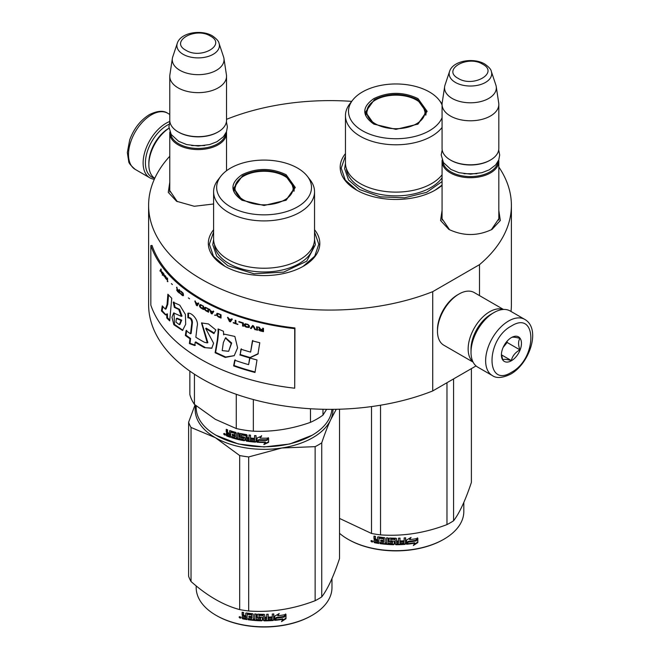 <?xml version="1.0" encoding="UTF-8"?>
<svg xmlns="http://www.w3.org/2000/svg" width="660" height="660" viewBox="0 0 660 660"><rect width="100%" height="100%" fill="white"/><g stroke="black" fill="none" stroke-linecap="round" stroke-linejoin="round"><path stroke-width="0.99" d="M498.82 210.433L500.329 220.498L492.03 229.391C477.642 236.222 463.246 236.222 448.858 229.391L440.558 220.498L442.068 210.433M213.609 203.989L194.287 206.275L176.575 201.259L168.267 192.365L169.777 182.3M314.539 229.746A55.737 32.175 180 0 1 303.484 266.161L303.484 266.161A55.737 32.175 180 0 1 224.664 266.161A55.737 32.175 180 0 1 213.609 229.746M442.068 185.328A55.737 32.175 180 0 1 435.336 190.039L435.336 190.039A55.737 32.175 180 0 1 356.507 190.039A55.737 32.175 180 0 1 345.46 153.623M498.82 167.038A181.393 104.725 180 0 1 511.393 205.343A181.393 104.725 180 0 1 479.498 264.652L432.729 291.654A181.393 104.725 180 0 1 245.536 298.023A181.393 104.725 180 0 1 148.607 205.343A181.393 104.725 180 0 1 169.777 156.247M226.528 119.46L227.271 119.031A181.393 104.725 180 0 1 351.706 101.368M177.317 201.671L169.661 190.451L169.777 188.941M449.608 229.804L441.952 218.584L442.068 217.074M498.82 217.074L498.943 218.584L491.296 229.796M432.729 291.654L432.729 390.943A181.393 104.725 180 0 1 245.536 397.312A181.393 104.725 180 0 1 148.607 304.631L148.607 205.343M476.05 365.937L432.729 390.943M479.498 264.652L479.498 295.606M511.393 205.343L511.393 304.631A181.393 104.725 180 0 1 511.005 311.454M225.027 266.368L213.427 256.187L209.352 244.233L213.609 232.015M314.539 232.015L318.796 244.233L314.729 256.187L303.121 266.368M442.068 185.089L434.973 190.245M356.87 190.245L345.271 180.064L341.203 168.11L345.46 155.892M226.438 131.901A28.372 16.384 180 0 1 226.528 133.196A28.372 16.384 180 0 1 209.014 148.327A28.372 16.384 180 0 1 178.093 144.779A28.372 16.384 -0 0 1 169.777 133.196A28.372 16.384 -0 0 1 169.868 131.901M225.654 133.576A27.563 15.914 180 0 1 207.859 147.427A27.563 15.914 180 0 1 178.662 143.781A27.563 15.914 -0 0 1 170.651 133.576M219.029 43.296C218.806 41.3 216.612 38.833 212.446 35.887C201.349 29.221 180.601 32.48 177.276 43.296A21.26 12.276 0 0 0 183.117 54.301A21.26 12.276 -0 0 0 208.123 56.463A21.26 12.276 -0 0 0 219.029 43.296L223.567 56.892A25.888 14.949 180 0 1 223.938 58.426L226.421 74.844A28.372 16.384 180 0 1 226.528 76.271L226.528 120.285A28.372 16.384 180 0 1 218.221 131.868L217.643 132.198A27.563 15.914 180 0 1 178.662 132.198L178.093 131.868L178.662 132.198M218.221 131.868A28.372 16.384 180 0 1 178.093 131.868L178.093 131.868A28.372 16.384 -0 0 1 169.777 120.285L169.777 76.271A28.372 16.384 -0 0 0 178.093 87.854A28.372 16.384 180 0 0 209.014 91.402A28.372 16.384 180 0 0 226.528 76.271M177.276 43.296L172.738 56.892A25.888 14.949 -0 0 0 172.367 58.426L169.884 74.844A28.372 16.384 -0 0 0 169.777 76.271M223.938 58.426A25.888 14.949 180 0 1 209.088 73.268A25.888 14.949 180 0 1 179.85 70.29A25.888 14.949 -0 0 1 172.367 58.426M498.729 160.033A28.372 16.384 180 0 1 498.82 161.329A28.372 16.384 180 0 1 481.305 176.459A28.372 16.384 180 0 1 450.384 172.912A28.372 16.384 -0 0 1 442.068 161.329A28.372 16.384 -0 0 1 442.159 160.033M497.945 161.708A27.563 15.914 180 0 1 480.15 175.56A27.563 15.914 180 0 1 450.953 171.913A27.563 15.914 -0 0 1 442.942 161.708M491.32 71.428C491.098 69.432 488.903 66.957 484.737 64.02C473.641 57.346 452.892 60.613 449.567 71.428A21.26 12.276 0 0 0 455.408 82.434A21.26 12.276 -0 0 0 480.414 84.596A21.26 12.276 -0 0 0 491.32 71.428L495.858 85.025A25.888 14.949 180 0 1 496.229 86.551L498.712 102.976A28.372 16.384 180 0 1 498.82 104.404L498.82 148.417A28.372 16.384 180 0 1 490.504 160L489.934 160.331A27.563 15.914 180 0 1 450.953 160.331L450.384 160L450.953 160.331M490.504 160A28.372 16.384 180 0 1 450.384 160L450.384 160A28.372 16.384 -0 0 1 442.068 148.417L442.068 104.404A28.372 16.384 -0 0 0 450.384 115.987A28.372 16.384 180 0 0 481.305 119.534A28.372 16.384 180 0 0 498.82 104.404M449.567 71.428L445.03 85.025A25.888 14.949 -0 0 0 444.659 86.551L442.175 102.976A28.372 16.384 -0 0 0 442.068 104.404M496.229 86.551A25.888 14.949 180 0 1 481.379 101.401A25.888 14.949 180 0 1 452.141 98.422A25.888 14.949 -0 0 1 444.659 86.551M154.572 178.192A30.806 17.787 -60 0 1 145.414 162.979A30.806 17.787 -60 0 1 167.194 125.251A30.806 17.787 -60 0 1 169.183 124.212M154.325 179.264A32.431 18.719 -60 0 1 149.837 177.829A32.431 18.719 -60 0 1 143.121 162.979A32.431 18.719 -60 0 1 166.048 123.263A32.431 18.719 -60 0 1 169.851 121.44M524.783 319.407L510.163 310.967A32.431 18.719 120 0 0 493.944 312.576L492.797 313.236A30.806 17.787 120 0 0 471.017 350.963L471.017 352.291A32.431 18.719 120 0 0 477.733 367.133L492.352 375.573C496.452 378.526 502.532 378.056 510.592 374.171C529.452 363.85 541.406 328.878 524.783 319.407A32.431 18.719 120 0 0 508.563 321.016A32.431 18.719 120 0 0 487.377 349.594A32.431 18.719 120 0 0 492.352 375.573M492.797 313.236L493.944 312.576A32.431 18.719 120 0 0 471.017 352.291M511.434 372.314C537.314 358.801 537.314 309.606 511.434 325.982C485.545 339.487 485.545 388.69 511.434 372.314M511.434 360.731A14.19 8.192 120 0 0 521.466 343.357A14.19 8.192 120 0 0 511.434 337.565A14.19 8.192 120 0 0 501.402 354.94A14.19 8.192 120 0 0 511.434 360.731M501.427 354.09L502.73 359.783C503.819 359.015 506.69 359.271 511.327 360.55C512.424 355.963 515.287 352.399 519.923 349.858C518.149 345.007 518.149 341.187 519.923 338.39C515.287 337.111 512.424 336.856 511.327 337.623M519.923 349.858L507.127 342.466L507.127 341.162M505.799 342.812A12.16 7.021 120 0 1 503.126 347.44L507.127 342.466M511.327 360.55L501.493 354.874M491.923 313.764A28.372 16.384 120 0 0 491.081 314.234A28.372 16.384 120 0 0 471.017 348.983A28.372 16.384 120 0 0 471.034 349.94M503.217 309.482A30.401 17.556 120 0 0 489.646 311.751A30.401 17.556 120 0 0 468.154 348.983A30.401 17.556 120 0 0 472.972 361.861M503.506 309.466L474.177 292.537A30.401 17.556 120 0 0 458.981 294.038L457.545 294.871A28.372 16.384 120 0 0 437.481 329.62L437.481 331.279A30.401 17.556 120 0 0 443.776 345.188L473.105 362.125M457.545 294.871L458.981 294.038A30.401 17.556 120 0 0 437.481 331.279M154.754 178.315A30.401 17.556 -60 0 1 148.855 164.637L148.855 162.979A28.372 16.384 -60 0 1 168.919 128.23L168.919 128.23M148.855 164.637A30.401 17.556 -60 0 1 168.976 128.246M373.849 124.096C361.754 115.599 361.754 107.101 373.849 98.612C388.567 91.624 403.276 91.624 417.995 98.612L427.135 111.35L417.995 124.096L395.926 129.368L373.931 124.138M374.129 124.253L365.524 112.01L374.426 99.602C388.757 92.796 403.087 92.796 417.417 99.602L426.327 112.01L417.681 124.27M442.068 127.446A50.465 29.139 0 0 1 360.236 136.257A50.465 29.139 180 0 1 345.46 115.657L345.46 162.979A50.465 29.139 180 0 0 360.236 183.587A50.465 29.139 0 0 0 442.068 174.776M442.084 103.884A50.465 29.139 0 0 0 441.994 103.76L439.213 100.171A47.421 27.382 0 0 0 429.454 91.987A47.421 27.382 180 0 0 352.63 100.171L349.858 103.76A50.465 29.139 180 0 0 345.46 115.657M352.63 100.171A47.421 27.382 180 0 0 362.389 130.713A47.421 27.382 0 0 0 408.87 137.692A47.421 27.382 0 0 0 442.068 117.662M442.068 105.047A47.421 27.382 0 0 0 439.213 100.171M366.267 112.126L365.714 113.998M426.129 113.998L425.576 112.126M442.068 181.549L426.673 192.324L404.44 197.827L380.308 196.837L359.65 189.569L348.529 179.957L344.627 168.622L345.46 163.325M453.585 378.906L453.585 520.781A77.014 44.467 180 0 1 450.384 522.745A77.014 44.467 0 0 1 446.977 524.593C424.834 533.065 402.683 536.489 380.531 534.872A77.014 44.467 -0 0 1 371.514 533.478L339.537 518.43M339.537 533.321A67.897 39.196 0 0 0 347.911 539.203L348.488 539.534A67.081 38.734 0 0 0 443.355 539.534L443.933 539.203A67.897 39.196 180 0 0 463.815 511.483L463.815 502.458M471.388 368.626L471.388 482.419C465.448 500.247 459.517 513.034 453.585 520.781M371.514 406.576L371.514 533.478M380.531 405.215L380.531 534.872M446.977 382.717L446.977 524.593M347.911 539.203A67.897 39.196 0 0 0 443.933 539.203L443.355 539.534M406.436 543.782L408.012 541.373A67.081 38.734 0 0 0 415.833 540.268L417.244 537.982M408.012 541.373L406.56 544.244L406.56 540.037L411.048 537.43L409.596 539.657L410.281 537.884M408.152 541.835A67.897 39.196 0 0 0 416.072 540.713L415.833 540.268M409.596 539.657A67.897 39.196 0 0 0 417.499 538.428L416.072 540.713M378.815 542.982A67.081 38.734 0 0 1 374.855 542.297L374.599 542.743L373.972 542.107L374.055 539.987M374.855 542.297L374.236 541.67L374.236 539.831L373.972 540.276L375.152 539.245L374.236 538.304L374.236 536.151M374.905 539.69L373.972 538.75L374.236 538.304M373.972 538.75L373.972 536.101A67.897 39.196 0 0 0 375.474 536.39L375.474 538.717L376.101 539.344L377.602 539.599L377.817 536.91M377.602 539.599L377.602 537.265L378.229 536.852A67.897 39.196 0 0 0 384.475 537.644L385.102 538.222L385.102 542.998L386.603 543.13L386.71 537.842M377.751 536.959L378.229 536.852M386.603 543.13L386.603 537.834L388.096 537.949L388.096 543.246A67.897 39.196 0 0 0 392.436 543.452L392.477 541.761A67.081 38.734 0 0 1 389.755 541.645L389.136 541.101L389.136 538.271M392.436 542.223A67.897 39.196 0 0 1 389.68 542.116L389.755 541.645M389.68 542.116L389.136 541.101M389.053 541.563L389.078 538.387M389.053 538.519L389.68 538.04A67.897 39.196 0 0 0 395.926 538.205L396.553 538.717L396.544 540.581A67.081 38.734 0 0 0 396.553 540.581L396.544 538.642M396.553 541.052A67.897 39.196 0 0 0 398.533 541.027L398.533 538.181L400.034 538.139L399.985 542.965A67.081 38.734 0 0 0 400.034 542.965M400.034 543.428A67.897 39.196 0 0 0 403.887 543.23L404.036 541.53A67.081 38.734 0 0 1 400.645 541.712M405.628 543.815L405.512 543.353L404.893 543.914A67.081 38.734 0 0 1 395.926 544.261L395.926 544.731A67.897 39.196 0 0 0 405.001 544.376L405.628 543.815L405.628 537.801L404.135 537.916L404.135 540.763A67.897 39.196 0 0 1 400.645 540.961L400.645 542.182A67.897 39.196 0 0 0 404.135 541.992M405.512 543.353L405.512 537.817M390.893 538.857L390.835 539.319A67.897 39.196 0 0 0 395.051 539.426L395.06 538.964A67.081 38.734 0 0 1 390.893 538.857L390.654 539.377M390.835 539.319L390.835 540.944A67.897 39.196 0 0 0 393.591 541.035L394.218 541.555L394.218 544.203L393.591 544.706L394.243 543.733M394.218 544.203L393.591 544.706A67.897 39.196 0 0 1 380.036 543.642L380.226 543.188A67.081 38.734 0 0 0 393.616 544.236M380.036 543.642L380.036 542.413A67.897 39.196 0 0 0 383.278 542.817L383.666 541.159A67.081 38.734 0 0 1 380.944 540.829L380.944 540.086M383.518 541.621A67.897 39.196 0 0 1 380.762 541.291L380.944 540.829M380.762 541.291L380.762 540.062A67.897 39.196 0 0 0 383.518 540.391L383.666 538.51L383.278 538.75A67.897 39.196 0 0 1 379.063 538.205L379.261 537.751A67.081 38.734 0 0 0 383.427 538.288M383.518 540.391L383.666 538.51M374.599 542.743A67.897 39.196 0 0 0 378.815 543.461L379.063 538.205M396.553 542.281L396.792 543.502L398.293 543.477L398.508 541.786A67.081 38.734 0 0 1 396.544 541.81L396.553 542.281A67.897 39.196 0 0 0 398.533 542.248M377.602 541.563A67.081 38.734 0 0 0 377.817 541.596L377.817 540.375L377.817 541.596M377.602 540.82A67.897 39.196 0 0 1 375.474 540.457L375.713 541.728A67.897 39.196 0 0 0 377.602 542.05M375.474 540.457L375.713 540.012A67.081 38.734 0 0 0 377.817 540.375M396.784 543.031L396.544 541.81M383.427 542.355L383.666 541.159M380.226 543.188L380.226 542.438M395.926 544.261L395.299 543.749L395.06 538.964M399.985 542.965L399.985 538.139M392.477 542.982L392.477 541.761M373.972 542.107L374.236 541.67M371.233 540.631L370.936 541.15L372.958 541.588L371.036 540.812M395.926 544.731L395.29 544.211L395.051 539.426M417.829 542.594L413.341 545.498L414.81 543.18A67.897 39.196 0 0 1 406.89 544.211L408.317 542.05A67.897 39.196 0 0 0 416.237 540.911L417.829 538.362L417.829 542.594L417.565 538.783M414.81 543.18L414.587 542.735A67.081 38.734 0 0 1 407.228 543.708M415.948 540.474A67.081 38.734 0 0 0 415.998 540.466L417.565 537.916M413.96 544.516L417.565 542.157M371.761 540.755L372.157 541.357L372.364 540.886L372.364 542.05L371.481 541.769L371.902 540.54M375.358 123.799A29.081 16.789 180 0 1 368.618 106.161A29.081 16.789 180 0 1 416.485 100.064A29.081 16.789 0 0 1 423.225 106.161A29.081 16.789 0 0 1 411.568 126.076A29.081 16.789 0 0 1 375.358 123.799M366.036 115.219A29.898 17.259 180 0 1 366.028 114.823L368.618 106.161M425.807 115.219A29.898 17.259 0 0 0 425.815 114.823L423.225 106.161M242.005 200.211C229.911 191.722 229.911 183.224 242.005 174.727C256.715 167.747 271.433 167.747 286.143 174.727L295.284 187.473L286.143 200.211L264.074 205.491L242.088 200.261M242.278 200.368L233.673 188.133L242.583 175.725C256.913 168.919 271.243 168.919 285.574 175.725L294.475 188.133L285.838 200.392M331.897 409.357A67.897 39.196 180 0 1 312.089 435.278L289.748 444.007L264.074 446.952L238.409 444.007L216.067 435.278A67.897 39.196 180 0 1 196.185 407.566L196.185 405.842M312.089 435.278A67.897 39.196 180 0 1 216.067 435.278L216.637 435.608M256.996 442.249L256.996 438.042L261.558 436.111L260.073 438.124A67.897 39.196 180 0 0 268.257 438.116L266.731 439.709A67.081 38.734 180 0 1 258.671 439.618L256.996 442.249L258.671 439.618M268.207 437.646L266.731 439.709M266.764 440.179A67.897 39.196 180 0 1 258.604 440.08M257.087 438.009L257.087 441.779M260.411 437.662A67.081 38.734 180 0 1 260.123 437.654L261.583 435.649M260.073 438.124L260.123 437.654M265.444 442.447L263.917 444.543L268.603 442.34L268.603 438.1L266.937 440.401A67.897 39.196 180 0 1 258.769 440.319L257.326 442.266A67.897 39.196 180 0 0 265.444 442.447L265.427 441.986A67.081 38.734 180 0 1 257.664 441.812M268.554 438.174L268.554 441.87L263.917 444.073M268.603 442.34L268.554 441.87M229.82 430.617L229.457 433.306L228.121 432.836L227.568 432.118L227.568 429.792A67.897 39.196 180 0 1 226.248 429.289L226.248 431.937L227.065 433.01L226.248 433.463L227.51 432.622L226.693 431.549L226.693 429.462M234.82 433.537L234.82 434.957L235.166 433.117L234.597 433.273A67.897 39.196 180 0 1 230.769 432.118L230.546 437.349A67.897 39.196 180 0 1 226.801 436.021L226.248 435.295L226.71 432.952M229.457 433.306L229.87 430.617M243.391 439.172L243.639 437.902L243.16 439.329A67.897 39.196 180 0 1 239.068 438.479L239.068 433.183L237.666 432.853L237.666 438.149L236.272 437.794L236.272 433.018L235.694 432.349A67.897 39.196 180 0 1 230.018 430.65L229.457 430.972M237.666 438.149L237.979 432.927M243.391 438.347L243.408 437.654A67.081 38.734 180 0 1 240.826 437.143L240.248 436.499L239.959 436.936L240.19 433.537M243.16 438.1A67.897 39.196 180 0 1 240.545 437.58L240.826 437.143M240.248 433.521L240.248 436.499M254.323 440.831L254.323 440.831A67.897 39.196 180 0 1 250.511 440.443L250.511 435.146L249.043 434.965L249.043 437.811A67.897 39.196 180 0 1 247.112 437.539L247.112 435.204L246.502 434.602A67.897 39.196 180 0 1 240.545 433.513L239.959 433.892M249.043 437.811L249.224 434.989M254.562 439.626L254.677 439.156A67.081 38.734 180 0 1 251.262 438.826L251.105 439.288A67.897 39.196 180 0 0 254.562 439.626L254.677 439.156M256.063 441.672L255.428 442.142L256.063 441.672L256.063 435.666L254.562 435.55L254.562 438.397L254.677 435.559M254.562 438.397A67.897 39.196 180 0 1 251.105 438.067L251.105 439.288M256.154 441.21L255.535 441.672A67.081 38.734 180 0 1 246.716 440.674L246.114 440.063L245.899 440.517L246.114 435.476L246.114 440.063M255.535 441.672L255.428 442.142A67.897 39.196 180 0 1 246.502 441.127L246.716 440.674M245.899 435.93L245.883 435.245A67.081 38.734 180 0 1 241.907 434.519L241.411 435.113L241.642 436.582A67.897 39.196 180 0 0 244.266 437.077L244.868 437.695L244.868 440.344L244.266 440.756A67.897 39.196 180 0 1 231.643 437.695L232.031 437.283A67.081 38.734 180 0 0 244.497 440.303L245.091 439.898M245.66 435.691A67.897 39.196 180 0 1 241.642 434.965L241.411 435.113M244.868 440.344L244.266 440.756L244.497 440.303M232.031 436.59L232.031 437.283M234.82 436.186A67.897 39.196 180 0 1 232.303 435.452L232.683 435.039A67.081 38.734 180 0 0 235.166 435.765L234.597 437.349A67.897 39.196 180 0 1 231.643 436.474L231.643 437.695M234.82 434.957A67.897 39.196 180 0 1 232.303 434.231L232.303 435.452M234.597 433.273L234.943 432.853A67.081 38.734 180 0 1 231.165 431.714L230.95 431.937M230.546 436.805A67.081 38.734 180 0 1 227.246 435.633L226.693 433.076M226.801 436.021L227.246 435.633M248.803 440.228L249.224 438.578A67.081 38.734 180 0 1 247.31 438.314L247.343 440.022L248.803 440.228L249.043 439.04A67.897 39.196 180 0 1 247.112 438.768M249.043 439.04L249.224 438.578M229.457 435.757A67.897 39.196 180 0 1 227.782 435.163L227.568 433.859A67.897 39.196 180 0 0 229.457 434.528L229.457 435.757L229.87 435.353A67.081 38.734 180 0 1 229.457 435.212M229.457 434.528L229.87 434.132A67.081 38.734 180 0 1 228.005 433.463L227.568 433.859M229.87 434.132L229.87 435.353M232.683 434.346L232.683 435.039M235.166 435.765L234.943 436.928M251.262 438.083L251.262 438.826M226.248 435.295L226.693 434.907M225.357 434.635L223.6 433.901L225.357 434.635L225.175 435.064M223.6 433.901L224.07 433.537L224.07 434.602L224.837 435.006L225.308 434.329M240.545 437.58L239.959 436.936M246.502 441.127L245.899 440.517M310.48 408.754L310.48 422.342A74.993 43.296 0 0 0 322.979 415.123L322.979 409.282M236.263 394.292L236.263 428.538A74.993 43.296 0 0 0 253.341 431.178L253.341 399.548M310.48 422.342C291.431 429.082 272.39 432.028 253.341 431.178M326.617 409.34L322.979 415.123M236.263 428.538L215.35 419.331L194.436 404.39A74.993 43.296 180 0 1 189.857 394.531L189.857 371.126M194.436 374.212L194.436 404.39M213.609 191.771L213.609 239.101A50.465 29.139 180 0 0 228.393 259.702A50.465 29.139 0 0 0 283.387 266.021A50.465 29.139 0 0 0 314.539 239.101L314.539 191.771A50.465 29.139 0 0 0 310.142 179.883L307.37 176.294A47.421 27.382 0 0 0 297.611 168.11A47.421 27.382 180 0 0 220.786 176.294L218.006 179.883A50.465 29.139 180 0 0 213.609 191.771A50.465 29.139 180 0 0 228.393 212.38A50.465 29.139 0 0 0 283.387 218.691A50.465 29.139 0 0 0 314.539 191.771M220.786 176.294A47.421 27.382 180 0 0 230.546 206.836A47.421 27.382 0 0 0 290.969 210.02A47.421 27.382 0 0 0 307.37 176.294M234.424 188.249L233.871 190.121M294.277 190.121L293.733 188.249M224.837 435.006L224.945 433.76M224.837 433.843L224.416 434.181L224.26 433.381M314.539 239.44L315.373 244.745L306.727 261.195L283.709 272.11L254.067 273.793L227.807 265.683L216.686 256.08L212.784 244.745L213.617 239.44M195.558 405.322A68.912 39.781 -0 0 0 215.35 437.679A68.912 39.781 0 0 0 281.911 447.975L315.134 446.655A77.014 44.467 0 0 0 318.533 444.815A77.014 44.467 0 0 0 321.733 442.852L321.733 596.896A77.014 44.467 180 0 1 318.533 598.859A77.014 44.467 0 0 1 315.134 600.707C292.982 609.18 270.839 612.612 248.688 610.987A77.014 44.467 -0 0 1 239.671 609.592C223.459 605.278 207.248 595.922 191.029 581.51L191.029 427.457A77.014 44.467 0 0 1 188.612 422.251L188.612 576.304A77.014 44.467 0 0 0 191.029 581.51M196.185 585.882L196.185 587.606A67.897 39.196 0 0 0 216.067 615.326L216.637 615.656A67.081 38.734 0 0 0 311.512 615.656L312.089 615.326A67.897 39.196 180 0 0 331.972 587.606L331.972 578.572M332.986 409.349A68.912 39.781 180 0 1 330.635 419.842L336.262 409.299M339.537 409.216L339.537 558.541C333.605 576.37 327.665 589.157 321.733 596.896M191.029 427.457L215.35 437.679L239.671 455.54A77.014 44.467 0 0 0 248.688 456.935L281.911 447.975A68.912 39.781 0 0 0 330.635 419.842C327.781 426.005 324.819 433.669 321.733 442.852M195.046 404.893L188.612 422.251M239.671 455.54L239.671 609.592M248.688 456.935L248.688 610.987M315.134 446.655L315.134 600.707M216.067 615.326A67.897 39.196 0 0 0 312.089 615.326L311.512 615.656M274.593 619.905L276.161 617.496A67.081 38.734 0 0 0 283.99 616.382L285.4 614.105M276.161 617.496L274.717 620.367L274.717 616.159L279.205 613.544L277.753 615.772L278.438 614.006M276.309 617.958A67.897 39.196 0 0 0 284.229 616.828L283.99 616.382M277.753 615.772A67.897 39.196 0 0 0 285.656 614.542L284.229 616.828M246.972 619.096A67.081 38.734 0 0 1 243.012 618.42L242.756 618.865L242.129 618.23L242.203 616.11M243.012 618.42L242.129 616.39L243.309 615.367L242.385 614.427L242.385 612.274M243.061 615.813L242.129 614.872L242.385 614.427M242.129 614.872L242.129 612.224A67.897 39.196 0 0 0 243.631 612.505L243.631 614.839L244.258 615.466L245.751 615.722L245.974 613.033M245.751 615.722L245.751 613.387L246.386 612.975A67.897 39.196 0 0 0 252.623 613.767L253.25 614.336L253.25 619.121L254.752 619.253L254.867 613.965M245.899 613.082L246.386 612.975M254.752 619.253L254.752 613.957L256.253 614.064L256.253 619.361A67.897 39.196 0 0 0 260.593 619.575L260.634 617.884A67.081 38.734 0 0 1 257.911 617.768L257.284 617.215L257.284 614.394M260.593 618.346A67.897 39.196 0 0 1 257.837 618.23L257.911 617.768M257.837 618.23L257.284 617.215M257.202 617.686L257.227 614.51M257.202 614.641L257.837 614.163A67.897 39.196 0 0 0 264.074 614.328L264.701 614.839L264.693 616.704A67.081 38.734 0 0 0 264.701 616.704L264.693 614.757M264.701 617.174A67.897 39.196 0 0 0 266.689 617.149L266.689 614.295L268.191 614.254L268.141 619.088A67.081 38.734 0 0 0 268.191 619.08M268.191 619.55A67.897 39.196 0 0 0 272.044 619.352L272.184 617.644A67.081 38.734 0 0 1 268.801 617.834M273.784 619.93L273.669 619.468L273.05 620.029A67.081 38.734 0 0 1 264.074 620.384L264.074 620.845A67.897 39.196 0 0 0 273.158 620.499L273.784 619.93L273.784 613.924L272.283 614.039L272.283 616.885A67.897 39.196 0 0 1 268.801 617.083L268.801 618.304A67.897 39.196 0 0 0 272.283 618.115M273.669 619.468L273.669 613.932M259.05 614.98L258.992 615.442A67.897 39.196 0 0 0 263.208 615.549L263.216 615.079A67.081 38.734 0 0 1 259.05 614.98L258.811 615.499M258.992 615.442L258.992 617.067A67.897 39.196 0 0 0 261.748 617.149L262.375 617.678L262.375 620.326L261.748 620.829L262.391 619.856M262.375 620.326L261.748 620.829A67.897 39.196 0 0 1 248.185 619.756L248.374 619.303A67.081 38.734 0 0 0 261.772 620.359M248.185 619.756L248.185 618.535A67.897 39.196 0 0 0 251.427 618.94L251.823 617.281A67.081 38.734 0 0 1 249.1 616.952L249.1 616.209M251.674 617.743A67.897 39.196 0 0 1 248.919 617.413L249.1 616.952M248.919 617.413L248.919 616.184A67.897 39.196 0 0 0 251.674 616.514L251.823 614.633L251.427 614.864A67.897 39.196 0 0 1 247.211 614.328L247.417 613.874A67.081 38.734 0 0 0 251.584 614.41M251.674 616.514L251.823 614.633M242.756 618.865A67.897 39.196 0 0 0 246.972 619.583L247.211 614.328M264.701 618.395L264.949 619.624L266.45 619.6L266.656 617.9A67.081 38.734 0 0 1 264.693 617.933L264.701 618.395A67.897 39.196 0 0 0 266.689 618.37M245.751 617.686A67.081 38.734 0 0 0 245.974 617.719L245.974 616.498L245.974 617.719M245.751 616.943A67.897 39.196 0 0 1 243.631 616.58L243.87 617.851A67.897 39.196 0 0 0 245.751 618.172M243.631 616.58L243.87 616.135A67.081 38.734 0 0 0 245.974 616.498M264.94 619.154L264.693 617.933M251.584 618.478L251.823 617.281M248.374 619.303L248.374 618.56M264.074 620.384L263.455 619.864L263.216 615.079M268.141 619.088L268.141 614.254M260.634 619.105L260.634 617.884M242.129 618.23L242.385 617.785M239.39 616.745L239.085 617.273L241.114 617.711L239.184 616.935M264.074 620.845L263.447 620.334L263.208 615.549M285.986 618.717L281.49 621.621L282.967 619.303A67.897 39.196 0 0 1 275.047 620.334L276.474 618.172A67.897 39.196 0 0 0 284.394 617.034L285.986 614.485L285.986 618.717L285.722 614.905M282.967 619.303L282.744 618.849A67.081 38.734 0 0 1 275.377 619.831M284.105 616.597A67.081 38.734 0 0 0 284.155 616.588L285.722 614.039M282.117 620.639L285.722 618.28M239.918 616.877L240.314 617.48L240.512 617.009L240.512 618.172L239.629 617.884L240.059 616.663M243.515 199.922A29.081 16.789 180 0 1 236.775 182.275A29.081 16.789 180 0 1 284.633 176.179A29.081 16.789 0 0 1 291.382 182.275A29.081 16.789 0 0 1 279.724 202.199A29.081 16.789 0 0 1 243.515 199.922M234.193 191.342A29.898 17.259 180 0 1 234.184 190.946L236.775 182.275M293.964 191.342A29.898 17.259 0 0 0 293.972 190.946L291.382 182.275M294.707 388.212L294.946 327.954A181.393 104.725 180 0 1 152.031 245.438L150.835 245.578L150.835 305.151A182.606 105.427 0 0 0 294.707 388.212L294.707 328.639A182.606 105.427 180 0 1 150.835 245.578M294.946 327.954L294.707 328.639M167.062 304.532L165.338 309.144L162.277 305.893L161.436 310.901L165.52 314.919L166.683 314.069L166.798 317.988A183.166 98.257 -1.8 0 0 169.694 320.892A9679.337 6056.152 -38.5 0 1 171.749 298.271A182.606 105.427 180 0 1 167.879 294.195L167.062 304.532L167.78 304.318L166.064 308.938M173.225 302.23L174.372 307.411L178.72 309.424L181.351 316.363L173.671 312.964L171.963 317.245L173.844 324.736L182.539 330.454L185.691 324.266L185.394 314.424L179.784 305.176L173.225 302.23L173.918 301.991L175.065 307.172L179.602 309.367L182.003 316.074M204.377 342.251A182.606 105.427 180 0 1 195.855 337.268L197.142 326.296C199.048 320.463 191.837 312.337 187.886 313.203L187.886 317.798C190.319 317.905 191.631 319.613 191.821 322.913L190.509 333.778A182.606 105.427 180 0 1 186.062 330.619L185.361 335.47A182.606 105.427 0 0 0 189.956 338.77L189.395 343.588L194.774 345.551L195.179 342.226A182.606 105.427 0 0 0 204.377 347.63L211.753 348.265L213.592 343.233L205.681 328.474L213.964 333.622L215.87 329.975L208.428 323.911L201.514 322.963L207.298 342.903L204.377 342.251M218.089 332.45L217.288 340.164A6700.229 2727.689 122.4 0 0 215.111 352.745L225.258 357.415L234.209 355.682L237.6 347.87L234.869 336.443L224.441 334.166L223.633 334.834L223.435 331.237A182.606 105.427 180 0 1 218.089 328.936L218.089 332.45L218.584 332.079L217.784 339.793A6728.477 2742.366 122.4 0 0 215.614 352.382L225.671 357.035L234.259 355.641M239.819 354.915A182.606 105.427 0 0 0 249.703 357.926L257.953 354.04L259.776 342.73A182.606 105.427 180 0 1 252.409 340.849L250.61 352.11A182.606 105.427 180 0 1 240.941 349.206L240.215 354.511A181.797 104.956 0 0 0 250.058 357.514L258.274 353.611M254.999 372.471L257.004 359.939A182.606 105.427 180 0 1 249.695 357.992L248.605 364.65A182.606 105.427 180 0 1 234.721 360.212L233.624 365.896A182.606 105.427 0 0 0 254.999 372.471M263.48 328.35L262.68 328.168L262.68 329.645L260.444 329.125L259.388 327.393L258.472 327.17L259.652 329.076L258.604 329.736L260.312 330.924A182.606 105.427 0 0 0 263.48 331.658L263.48 328.35M257.425 330.223L257.425 326.914L256.641 326.716L256.641 330.025L257.425 330.223M255.601 329.761L253.531 325.908L252.499 325.627L250.445 328.375L251.212 328.589L253.011 326.188L254.826 329.554L255.601 329.761M246.37 327.195L249.035 327.484L249.422 325.9L248.02 324.439L245.231 323.755L244.357 324.406L245.231 326.642L248.201 327.401L249.472 327.063M242.599 326.04L243.35 326.279L243.35 322.971A182.606 105.427 180 0 1 238.879 321.527L238.879 321.956A182.606 105.427 0 0 0 242.599 323.161L242.599 326.04L243.54 326.073M228.253 317.707L227.543 317.435L229.433 321.478L230.389 321.832L232.303 319.234L231.577 318.97L231.099 319.638A182.606 105.427 180 0 1 228.723 318.739L228.253 317.707M216.868 313.417L216.645 315.356L218.328 316.891A182.606 105.427 0 0 0 221.05 318.079L221.05 314.771A182.606 105.427 180 0 1 218.328 313.582L216.868 313.417M215.647 315.175L214.648 315.208L215.647 315.175M212.025 313.945L213.766 311.479L213.114 311.165L212.677 311.8A182.606 105.427 180 0 1 210.507 310.736L209.435 309.35L211.159 313.525L212.025 313.945M205.12 307.296L204.394 307.816L204.493 309.284L206.052 310.901A182.606 105.427 0 0 0 208.585 312.221L208.585 308.913A182.606 105.427 180 0 1 206.052 307.593L205.12 307.296M200.227 304.549L199.526 305.052L199.625 306.521L201.127 308.171A182.606 105.427 0 0 0 203.569 309.548L203.569 306.24A182.606 105.427 180 0 1 201.127 304.862L200.227 304.549M189.61 298.782L188.347 297.899L189.61 298.782M167.599 281.688L167.211 277.934L167.599 281.688M163.465 273.488L162.83 272.596L163.004 274.717L164.654 276.887L163.292 275.022L164.711 275.83L163.465 273.488M233.269 322.542L233.269 322.897A182.606 105.427 0 0 0 237.889 324.514L235.934 323.491L235.934 320.529L235.199 320.273L235.199 323.235L233.269 322.542M194.84 301.059L196.383 305.332L197.158 305.819L198.734 303.46L198.14 303.105L197.744 303.707A182.606 105.427 180 0 1 195.797 302.511L194.84 301.059M166.196 277.324L165.322 275.731L165.883 278.363L165.198 277.835L166.7 279.601L166.196 277.324M180.295 291.027L182.952 293.799L182.696 295.152L180.213 292.933L180.625 293.906L183.2 295.688L183.455 294.195L182.861 292.817L180.295 291.027M179.083 289.525L179.083 291.002L177.738 289.847L176.566 287.331L177.268 289.575L176.641 289.938L177.655 291.604A182.606 105.427 0 0 0 179.569 293.238L179.569 289.93L179.083 289.525M172.392 284.608L171.402 283.618L172.392 284.608M162.376 271.994L162.376 275.302L162.376 271.994M161.65 273.265L160.999 268.975A569.143 169.554 161.3 0 0 159.943 270.823L160.256 271.285L160.726 270.493L161.65 273.265M168.531 294.904L167.78 304.318M166.798 317.988L167.524 317.782A182.358 97.787 -1.8 0 0 169.768 320.05M166.683 314.069L167.409 313.863L167.524 317.782M161.436 310.901L162.179 310.72L165.841 314.795M162.797 307.04L162.179 310.72M174.372 307.411L175.065 307.172M174.017 312.873L174.512 324.448L182.894 330.272M201.82 322.806L207.85 342.581L207.298 342.903M206.159 328.177L214.285 333.003M204.377 347.63L211.959 348.109M195.179 342.226L195.781 341.905A181.797 104.956 0 0 0 204.938 347.292M189.395 343.588L190.014 343.291L195.376 345.238M189.956 338.77L190.575 338.473L190.014 343.291M185.361 335.47L186.005 335.189A181.797 104.956 0 0 0 190.575 338.473M186.706 330.33L186.005 335.189M190.509 333.778L191.128 333.473L192.431 322.608C192.349 319.366 191.045 317.658 188.521 317.501L187.886 317.798M188.521 313.269L188.521 317.501M218.584 329.159L218.584 332.079M215.111 352.745L215.614 352.382M249.703 357.926L250.058 357.514M241.337 348.793L240.215 354.511M250.61 352.11L252.755 340.42M233.624 365.896L234.052 365.5A181.797 104.956 0 0 0 255.082 371.976M235.15 359.815L234.052 365.5M248.605 364.65L250.049 357.572M260.312 330.924L260.461 330.709A182.201 105.196 0 0 0 263.48 331.411M259.652 330.693L260.461 330.709M259.124 330.355L259.809 330.478M258.736 329.983L259.281 330.14M259.652 329.076L258.629 326.956M262.68 329.645L262.828 328.201M256.641 330.025L257.59 330.008M256.806 326.758L256.806 329.81M254.826 329.554L255.766 329.546M253.011 326.188L254.991 329.34M250.445 328.375L251.386 328.375M252.673 325.413L250.618 328.16M245.743 326.939L246.559 326.989M245.231 326.642L245.924 326.733M244.728 326.213L245.421 326.436M244.48 325.85L244.918 326.007M244.357 324.406L244.547 325.256M242.599 323.161L242.797 325.842M238.879 321.956L239.077 321.75A182.201 105.196 0 0 0 242.797 322.954M231.099 319.638L231.8 318.772M229.433 321.478L230.604 321.643M227.766 317.245L229.655 321.28M217.115 313.236L216.892 315.175L218.575 316.709A182.201 105.196 0 0 0 221.05 317.79M215.201 315.463L215.894 314.993M214.904 315.026L215.457 315.282M209.707 309.177L211.423 313.343L212.281 313.772L211.159 313.525M212.677 311.8L213.37 310.984M206.052 310.901L206.332 310.728A182.201 105.196 0 0 0 208.585 311.908M205.532 310.546L206.332 310.728M205.12 310.183L205.813 310.382M204.707 309.68L205.392 310.01M204.493 309.284L204.98 309.507M204.394 307.816L204.674 308.707M201.127 308.171L201.415 308.005A182.201 105.196 0 0 0 203.569 309.226M200.624 307.808L201.415 308.005M200.227 307.436L200.912 307.642M199.823 306.916L200.508 307.271M199.625 306.521L200.112 306.751M199.526 305.052L199.815 305.943M167.211 281.251L167.962 281.581M167.574 278.347L167.574 281.143M164.233 275.798L164.843 275.855M163.878 275.418L164.604 275.698M163.317 273.446L163.837 273.743M233.269 322.897L233.483 322.699A182.201 105.196 0 0 0 237.889 324.241M235.199 323.235L235.414 320.347M195.137 300.902L196.738 305.217M196.383 305.332L197.456 305.654M197.744 303.707L198.429 302.94M165.569 277.736L166.246 278.545M180.593 291.019L181.038 291.588M182.861 295.705L183.529 295.548M182.531 295.581L183.191 295.564M182.111 295.317L182.853 295.441M181.36 294.723L182.44 295.185M181.277 294.178L181.69 294.583M180.625 293.221L180.956 293.774M182.952 293.799L183.274 294.715M182.111 292.429L181.36 291.835M181.03 291.637L181.69 291.695M180.782 291.572L181.36 291.497M179.083 291.002L179.421 289.806M179.132 292.462A182.201 105.196 0 0 0 179.569 292.825M176.723 290.218L177.292 290.582M176.641 289.938L177.061 290.087M177.268 289.575L176.905 287.207M159.943 270.823L160.627 271.202M161.172 269.222A569.596 170.222 161.3 0 0 160.314 270.74M176.377 318.5L181.046 320.405L179.347 324.679L175.964 322.146L176.377 318.5L177.061 318.244L181.706 320.141L179.916 324.456M225.654 337.862L231.693 343.01L228.649 351.301L222.189 350.6L223.369 342.524L225.423 338.027L231.239 343.555L228.649 351.301M262.828 329.851L262.68 331.13A182.606 105.427 180 0 1 260.18 330.545L259.388 329.719L260.329 329.266A182.201 105.196 0 0 0 262.828 329.851L262.68 331.13M245.421 324.184L248.457 324.868L248.531 326.98L245.487 326.296L245.421 324.184M229.07 318.871L231.206 319.679L229.911 321.37L229.07 318.871M217.569 313.789L220.605 314.713L220.605 317.179L217.536 315.901L217.569 313.789M212.693 311.784L211.588 313.45L210.862 310.909M205.392 307.758L208.222 308.83L208.222 311.297L205.326 309.878L205.392 307.758M200.508 305.019L203.239 306.149L203.239 308.616L200.425 307.131L200.508 305.019M197.794 303.683L196.771 305.291L196.144 302.725M179.421 291.291L179.083 292.479A182.606 105.427 180 0 1 177.581 291.184L177.111 290.136L177.919 290.004A182.201 105.196 0 0 0 179.421 291.291L179.083 292.479M259.52 329.538L259.941 329.241M259.784 329.464L260.329 329.266M260.18 329.488A182.606 105.427 0 0 0 262.68 330.074M245.231 324.39L245.677 324.052M245.487 324.258L246.048 324.019M245.866 324.233L246.559 324.101M246.37 324.308L247.566 324.398M247.385 324.613L248.077 324.621M247.888 324.827L248.457 324.868M248.275 325.083L248.704 325.157M248.655 325.685L248.837 326.527M228.838 319.069L231.206 319.679M230.983 319.877L229.911 321.37M217.313 313.97L217.792 313.682M217.536 313.863L218.122 313.69M217.874 313.871L218.575 313.822M218.328 314.003L220.605 314.713M220.366 314.902L220.366 317.361M210.614 311.066L212.825 311.85M212.57 312.031L211.588 313.45M205.12 307.931L205.598 307.659M205.326 307.832L205.912 307.692M205.639 307.857L206.332 307.84M206.052 308.014L208.222 308.83M207.95 309.012L207.95 311.471M200.227 305.184L200.714 304.92M200.425 305.085L201.011 304.953M200.722 305.118L201.415 305.118M201.127 305.283L203.239 306.149M202.958 306.322L202.958 308.781M163.465 273.842L164.356 275.451L163.234 274.312L163.738 273.768M195.896 302.849L197.942 303.773M197.645 303.93L196.771 305.291M177.185 289.996L177.68 289.864M177.342 289.996L177.919 290.004M177.581 290.128A182.606 105.427 0 0 0 179.083 291.423M204.633 145.579L191.68 145.579M185.889 50.251C200.945 59.829 227.007 44.781 210.416 36.094C195.368 26.515 169.298 41.563 185.889 50.251M476.924 173.712L463.972 173.712M458.18 78.383C473.228 87.962 499.298 72.913 482.707 64.226C467.659 54.648 441.589 69.696 458.18 78.383M149.837 177.829L135.218 169.389A32.431 18.719 -60 0 1 130.251 143.401A32.431 18.719 -60 0 1 151.437 114.823A32.431 18.719 -60 0 1 167.648 113.223L169.777 114.452M442.068 177.721A49.591 28.628 0 0 1 360.855 187.481A49.591 28.628 180 0 1 346.385 168.539M405.001 544.376L404.893 543.914M313.615 244.654A49.591 28.628 0 0 1 282.01 270.047A49.591 28.628 0 0 1 229.012 263.604A49.591 28.628 180 0 1 214.533 244.654M226.248 431.937L226.693 431.549M273.158 620.499L273.05 620.029M191.821 322.913L192.431 322.608M217.288 340.164L217.784 339.793M181.046 320.405L181.706 320.141M226.528 170.75L226.528 133.196M169.777 191.961L169.777 133.196M498.82 220.093L498.82 161.329M442.068 220.093L442.068 161.329M442.192 149.952L441.202 154.943L443.462 162.599L450.862 169.405L458.873 172.673L470.464 174.166L481.932 172.689L489.266 169.826L495.66 164.926L498.77 159.935L499.686 155.017L498.696 149.952M169.9 121.819L168.91 126.811L171.171 134.467L178.571 141.273L186.59 144.54L198.173 146.033L209.641 144.556L216.975 141.702L223.369 136.793L226.479 131.81L227.395 126.885L226.405 121.819M135.218 169.389C130.721 165.52 128.551 162.83 128.7 161.312L127.322 152.575L129.698 139.862C133.881 128.601 140.456 120.186 149.407 114.625C157.336 110.748 163.416 110.278 167.648 113.223M254.554 440.69L254.669 440.22M241.428 435.031L241.7 434.593M249.035 440.121L249.208 439.667M165.338 309.144L166.064 308.946M182.011 316.09L181.351 316.363M206.233 328.127L205.681 328.474M179.347 324.679L180.007 324.415M225.885 337.639L225.423 338.027"/></g></svg>
